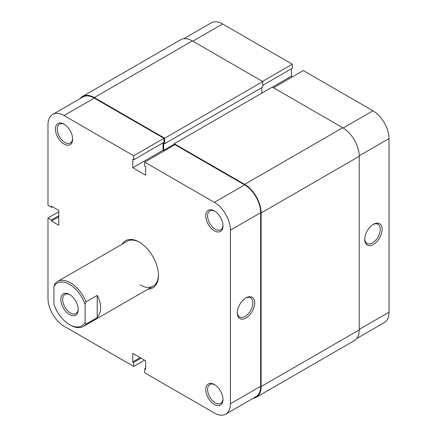 <?xml version="1.0" encoding="UTF-8"?>
<svg xmlns="http://www.w3.org/2000/svg" width="437" height="437" viewBox="0 0 437 437"><rect width="100%" height="100%" fill="white"/><g stroke="black" fill="none" stroke-linecap="round" stroke-linejoin="round"><path stroke-width="0.66" d="M174.221 145.084L174.221 143.707L272.317 87.078L342.723 127.724A23.336 13.476 60 0 1 359.225 156.309L359.225 329.919A23.336 13.476 60 0 1 354.391 340.598L256.295 397.233A23.336 13.476 60 0 1 253.242 398.249M80.2 98.538A23.336 13.476 60 0 1 82.609 96.402L180.705 39.767A23.336 13.476 60 0 1 192.373 40.92L262.779 81.572L262.779 87.078L164.683 143.707L163.678 143.128L163.678 150.328L164.41 150.749M261.774 87.657L261.774 93.163M174.221 143.707L244.627 184.359A23.336 13.476 60 0 1 261.129 212.939L261.129 386.548A23.336 13.476 60 0 1 256.295 397.233M82.609 96.402A23.336 13.476 60 0 1 94.277 97.555L164.683 138.207L164.683 143.707M262.779 81.572L164.683 138.207M174.221 144.237L163.678 150.328M214.376 230.829A12.187 7.036 60 0 1 205.756 215.905A12.187 7.036 60 0 1 214.376 210.929L214.376 210.929A12.187 7.036 60 0 1 222.99 225.858A12.187 7.036 60 0 1 214.376 230.829M214.846 211.218A10.892 6.287 -120 0 0 209.847 210.918A10.892 6.287 -120 0 0 208.176 219.647A10.892 6.287 -120 0 0 215.294 229.245A10.892 6.287 -120 0 0 220.734 229.786A10.892 6.287 -120 0 0 222.979 225.306M214.376 404.443A12.187 7.036 60 0 1 205.756 389.514A12.187 7.036 60 0 1 214.376 384.538L214.376 384.538A12.187 7.036 60 0 1 222.99 399.467A12.187 7.036 60 0 1 214.376 404.443M214.846 384.828A10.892 6.287 -120 0 0 209.847 384.527A10.892 6.287 -120 0 0 208.176 393.256A10.892 6.287 -120 0 0 215.294 402.854A10.892 6.287 -120 0 0 220.734 403.395A10.892 6.287 -120 0 0 222.979 398.915M64.026 144.03A12.187 7.036 60 0 1 55.406 129.101A12.187 7.036 60 0 1 64.026 124.124L64.026 124.124A12.187 7.036 60 0 1 72.64 139.053A12.187 7.036 60 0 1 64.026 144.03M64.496 124.414A10.892 6.287 -120 0 0 59.498 124.113A10.892 6.287 -120 0 0 57.826 132.843A10.892 6.287 -120 0 0 64.944 142.44A10.892 6.287 -120 0 0 70.384 142.981A10.892 6.287 -120 0 0 72.629 138.502M246.004 297.892L246.004 297.892A12.318 7.112 -60 0 1 254.711 302.923A12.318 7.112 -60 0 1 246.004 318.005A12.318 7.112 -60 0 1 237.291 312.979A12.318 7.112 -60 0 1 246.004 297.892L246.004 297.892M237.307 312.428A11.018 6.364 120 0 0 239.574 316.967A11.018 6.364 120 0 0 245.086 316.421A11.018 6.364 120 0 0 252.286 306.708A11.018 6.364 120 0 0 250.598 297.876A11.018 6.364 120 0 0 245.534 298.181M122.081 244.223A27.225 15.721 60 0 1 139.201 242.054L139.201 242.054A27.225 15.721 60 0 1 158.451 275.397A27.225 15.721 60 0 1 148.012 289.136M139.665 242.327A25.93 14.973 -120 0 0 127.151 241.3L57.476 281.526A25.93 14.973 60 0 1 70.444 282.81A25.93 14.973 60 0 1 86.029 301.825L85.111 304.523A24.636 14.224 -120 0 0 69.527 284.394A24.636 14.224 -120 0 0 53.942 286.53L54.86 283.832A25.93 14.973 60 0 1 57.476 281.526M58.798 211.727L47.983 217.97L47.983 298.422A22.691 13.099 -120 0 0 64.026 326.21L133.7 366.435L133.7 362.415L132.782 361.885L132.782 353.418L145.619 360.825L145.619 369.298L144.702 368.768L144.702 372.788L214.376 413.014A22.691 13.099 -120 0 0 225.721 414.139A22.691 13.099 -120 0 0 230.419 403.755L260.671 386.286L260.671 212.677L230.419 230.141L230.419 403.755M52.68 114.428L82.932 96.959A22.691 13.099 60 0 1 94.277 98.085L163.951 138.31L133.7 155.78L64.026 115.554A22.691 13.099 -120 0 0 52.68 114.428A22.691 13.099 -120 0 0 47.983 124.813L47.983 205.27L51.468 207.28L51.468 206.22L58.798 210.454L58.798 225.273L51.468 221.04L51.468 219.98L47.983 217.97M163.951 138.31L163.951 142.336L133.7 159.8L132.782 159.27L132.782 167.742L145.619 175.15L145.619 166.683L144.702 166.153L144.702 162.127L174.953 144.663L244.627 184.889A22.691 13.099 60 0 1 260.671 212.677M163.034 142.861L163.034 150.273L164.137 150.907M260.671 386.286A22.691 13.099 60 0 1 255.973 396.67L225.721 414.139M140.119 284.924A25.93 14.973 -120 0 0 153.081 286.208A25.93 14.973 -120 0 0 158.445 274.862M230.419 230.141A22.691 13.099 -120 0 0 214.376 202.353L144.702 162.127M133.7 155.78L133.7 159.8M144.516 360.192L133.7 366.435M163.034 150.273L132.782 167.742M145.619 368.238L144.702 368.768M140.119 357.652L132.782 361.885M141.031 358.182L133.7 362.415M58.798 216.807L51.468 221.04M58.798 215.747L51.468 219.98M52.38 206.75L51.468 207.28M373.433 244.436A12.318 7.112 -60 0 1 364.726 239.405A12.318 7.112 -60 0 1 373.433 224.323L373.433 224.323A12.318 7.112 -60 0 1 382.14 229.349A12.318 7.112 -60 0 1 373.433 244.436M364.737 238.853A11.018 6.364 120 0 0 367.009 243.393A11.018 6.364 120 0 0 372.515 242.846A11.018 6.364 120 0 0 379.715 233.134A11.018 6.364 120 0 0 378.027 224.307A11.018 6.364 120 0 0 372.963 224.607M343.176 127.992L372.974 110.79L303.3 70.565L273.507 87.766M183.758 38.751L211.279 22.861A22.691 13.099 60 0 1 222.624 23.986L192.832 41.187M262.779 85.275L292.298 68.232L292.298 64.212L222.624 23.986M292.484 76.808L291.381 76.175L291.381 68.762M372.974 110.79A22.691 13.099 60 0 1 389.017 138.578L359.219 155.78M359.225 329.389L389.017 312.187L389.017 138.578M389.017 312.187A22.691 13.099 60 0 1 384.32 322.572L356.8 338.462M262.506 81.413L292.298 64.212M272.404 87.127L291.381 76.175M69.527 314.564A12.318 7.112 60 0 1 60.814 299.482A12.318 7.112 60 0 1 69.527 294.451L69.527 294.451A12.318 7.112 60 0 1 78.234 309.538A12.318 7.112 60 0 1 69.527 314.564M69.996 294.74A11.018 6.364 -120 0 0 64.933 294.434A11.018 6.364 -120 0 0 63.245 303.267A11.018 6.364 -120 0 0 70.444 312.979A11.018 6.364 -120 0 0 75.951 313.526A11.018 6.364 -120 0 0 78.223 308.986M86.029 324.134A25.93 14.973 60 0 1 83.407 326.439A25.93 14.973 60 0 1 70.444 325.15L69.527 324.625A24.636 14.224 -120 0 0 85.111 322.49L86.029 324.134L97.211 317.672C101.805 311.772 101.805 304.338 97.211 295.368L86.029 301.825M53.942 286.53L53.942 304.496A24.636 14.224 -120 0 0 69.527 324.625M85.111 304.523L85.111 322.49M97.211 295.368L97.211 317.672M359.225 156.309L261.129 212.939M342.723 127.724L244.627 184.359M359.225 329.919L261.129 386.548M192.373 40.92L94.277 97.555M94.277 98.085L64.026 115.554M214.376 202.353L244.627 184.889M83.407 326.439L153.081 286.208"/></g></svg>
